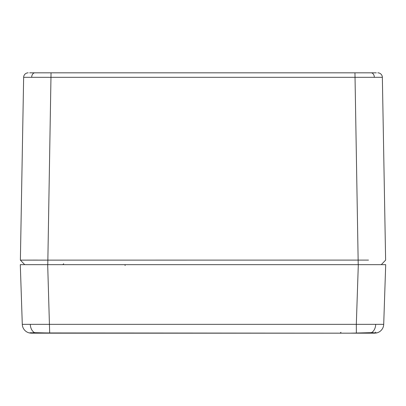 <?xml version="1.0" encoding="UTF-8"?>
<svg xmlns="http://www.w3.org/2000/svg" width="406" height="406" viewBox="0 0 406 406"><rect width="100%" height="100%" fill="white"/><g stroke="black" fill="none" stroke-linecap="round" stroke-linejoin="round"><path stroke-width="0.61" d="M370.521 264.661L366.405 264.661M39.6 264.661L47.69 264.661L49.679 332.95L350.129 333.174L55.871 333.174L34.627 332.656L29.405 332.95A9.135 9.135 0 0 1 22.289 324.343L20.3 264.661L385.7 264.661L383.711 324.343A9.135 9.135 0 0 1 376.595 332.95L350.129 333.174L371.373 332.656L376.595 332.95L374.581 333.174L340.076 333.174L340.989 332.311M29.679 72.826L376.321 72.826M377.788 72.826A4.567 4.567 0 0 1 382.356 77.313A4.567 4.567 0 0 0 381.741 75.11A4.567 4.567 0 0 1 382.356 77.313L385.619 260.129L382.356 77.313L23.644 77.313A4.567 4.567 0 0 1 28.212 72.826M369.47 264.661L373.687 264.661M31.282 264.661L35.85 264.661L31.282 264.661M37.509 260.099L20.381 260.129L23.644 77.313M20.381 260.129L24.72 264.661L20.381 260.129L368.491 260.099M289.666 264.661L290.036 264.661M381.28 264.661L385.619 260.129L381.28 264.661M65.924 333.174L31.419 333.174A0.913 0.817 -90 0 0 32.12 332.732M22.289 324.343L383.711 324.343M374.718 264.661L370.15 264.661M31.419 333.174L30.024 333.067M358.31 264.661L356.321 324.343L356.366 332.945M376.616 332.839L350.129 333.174M373.88 332.732A0.913 0.817 90 0 0 374.581 333.174M34.901 72.826A4.567 3.228 90 0 0 31.673 77.277M47.781 264.661L51.044 72.826M371.099 72.826A4.567 3.228 90 0 1 374.327 77.277M358.219 264.661L354.956 72.826M125.094 264.661L125.094 265.554L125.099 264.661M375.687 324.47A9.135 6.46 90 0 1 371.373 332.656M30.313 324.47A9.135 6.46 90 0 0 34.627 332.656M375.895 332.818A0.913 0.908 77.2 0 0 376.595 332.95A0.913 0.908 -102.8 0 1 375.489 332.108M49.633 332.945L30.003 332.763M29.405 332.95A0.913 0.908 -77.2 0 0 30.105 332.818M63.696 263.763L62.783 264.661M49.76 332.976L50.4 332.991M55.531 333.174L55.871 333.174"/></g></svg>
